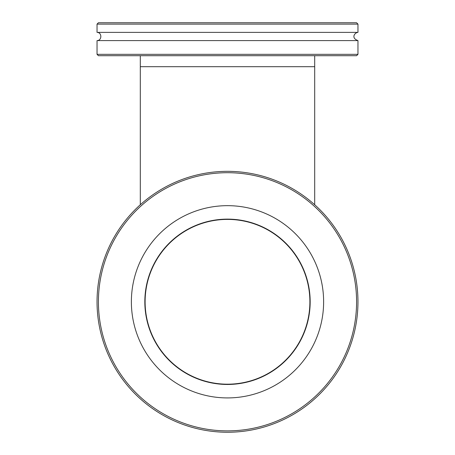 <?xml version="1.0" encoding="UTF-8"?>
<svg xmlns="http://www.w3.org/2000/svg" width="455" height="455" viewBox="0 0 455 455"><rect width="100%" height="100%" fill="white"/><g stroke="black" fill="none" stroke-linecap="round" stroke-linejoin="round"><path stroke-width="0.68" d="M227.5 384.185A82.395 82.395 0 0 1 156.145 260.596A82.395 82.395 0 0 1 298.855 260.596A82.395 82.395 0 0 1 227.5 384.185M97.04 24.121L357.96 24.121L356.584 22.75L98.416 22.75L97.04 24.121L97.04 32.368L357.96 32.368C354.872 32.504 350.617 37.93 357.96 40.597L97.04 40.597C102.085 40.592 102.085 32.373 97.04 32.368M97.04 54.333L98.416 55.709L356.584 55.709L357.96 54.333L97.04 54.333L97.04 40.597M97.04 301.79A130.46 130.46 0 0 0 227.5 432.25A130.46 130.46 0 0 0 357.96 301.79A130.46 130.46 0 0 0 227.5 171.336A130.46 130.46 0 0 0 97.04 301.79M98.416 301.79A129.083 129.083 0 0 1 292.042 190.002A129.083 129.083 0 0 1 292.042 413.584A129.083 129.083 0 0 1 98.416 301.79M131.376 301.79A96.124 96.124 0 0 1 227.5 205.666A96.124 96.124 0 0 1 323.624 301.79A96.124 96.124 0 0 1 227.5 397.92A96.124 96.124 0 0 1 131.376 301.79M144.832 301.79A82.668 82.668 0 0 1 227.5 219.122A82.668 82.668 0 0 1 310.168 301.79A82.668 82.668 0 0 1 227.5 384.464A82.668 82.668 0 0 1 144.832 301.79M314.701 55.709L314.701 66.692L140.299 66.692L140.299 204.761M314.701 66.692L314.701 204.761M140.299 55.709L140.299 66.692M357.96 24.121L357.96 32.368M357.96 40.597L357.96 54.333"/></g></svg>
